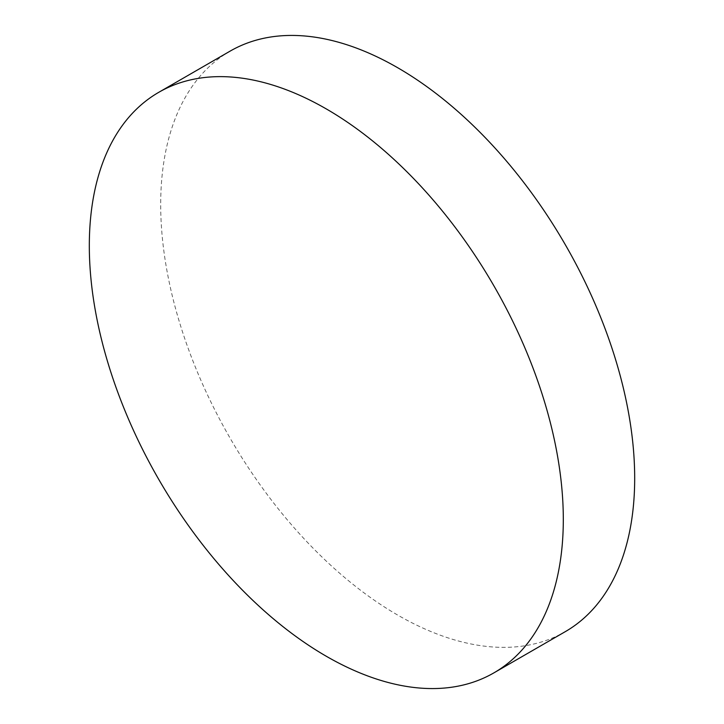 <?xml version="1.0" encoding="UTF-8"?>
<svg xmlns="http://www.w3.org/2000/svg" width="724" height="724" viewBox="0 0 724 724"><rect width="100%" height="100%" fill="white"/><g stroke="black" fill="none" stroke-linecap="round" stroke-linejoin="round"><path stroke-width="0.54" stroke-dasharray="3.62 2.71" d="M230.105 51.133A335.167 193.507 -120 0 0 160.692 204.566A335.167 193.507 -120 0 0 397.684 615.065A335.167 193.507 -120 0 0 565.272 631.663"/><path stroke-width="1.09" d="M493.895 672.868L565.272 631.663A335.167 193.507 -120 0 0 634.686 478.229A335.167 193.507 -120 0 0 397.684 67.73A335.167 193.507 -120 0 0 230.105 51.133L158.728 92.337A335.167 193.507 -120 0 0 89.314 245.771A335.167 193.507 -120 0 0 326.316 656.27A335.167 193.507 -120 0 0 493.895 672.868A335.167 193.507 -120 0 0 563.308 519.434A335.167 193.507 -120 0 0 326.316 108.935A335.167 193.507 -120 0 0 158.728 92.337"/></g></svg>
